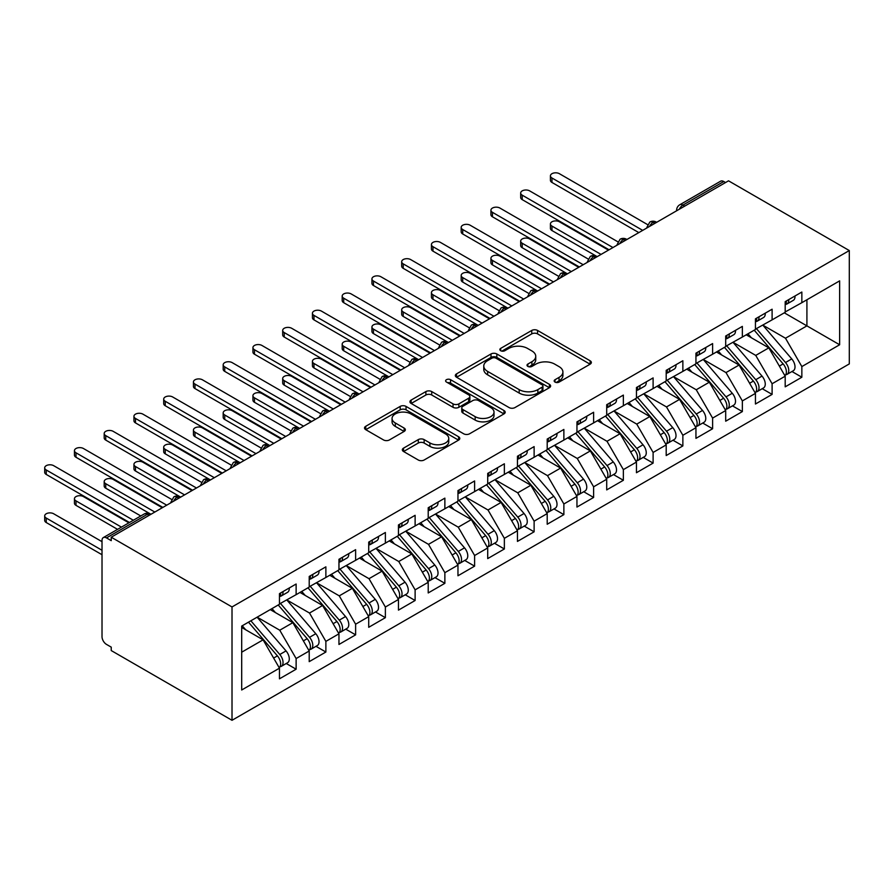 <?xml version="1.0" encoding="UTF-8"?>
<svg xmlns="http://www.w3.org/2000/svg" width="894" height="894" viewBox="0 0 894 894"><rect width="100%" height="100%" fill="white"/><g stroke="black" fill="none" stroke-linecap="round" stroke-linejoin="round"><path stroke-width="1.34" d="M555.018 382.084A2.894 1.665 0 0 0 559.108 382.084L590.141 364.171A4.135 2.38 0 0 0 591.347 362.483A4.135 2.38 0 0 0 590.141 360.796L537.573 330.456A4.135 2.38 0 0 0 531.74 330.456L500.707 348.369A2.894 1.665 0 0 0 499.869 349.543A2.894 1.665 0 0 0 500.707 350.727A2.894 1.665 0 0 0 504.797 350.727L508.809 348.414A13.22 7.633 0 0 1 527.505 348.414L531.885 350.94A13.22 7.633 0 0 1 535.752 356.337A13.22 7.633 0 0 1 531.885 361.724L527.862 364.048A2.894 1.665 0 0 0 527.024 365.221A2.894 1.665 0 0 0 527.862 366.406A2.894 1.665 0 0 0 531.952 366.406L535.964 364.093A13.22 7.633 0 0 1 554.66 364.093L559.041 366.618A13.22 7.633 0 0 1 562.907 372.016A13.22 7.633 0 0 1 559.041 377.402L555.018 379.726A2.894 1.665 0 0 0 554.179 380.9A2.894 1.665 0 0 0 555.018 382.084L555.018 379.726M403.552 448.129A4.135 2.38 0 0 0 402.334 449.816A4.135 2.38 0 0 0 403.552 451.504L418.291 460.008A4.135 2.38 0 0 0 424.136 460.008L458.588 440.116A4.135 2.38 0 0 0 459.795 438.429A4.135 2.38 0 0 0 458.588 436.753L406.032 406.401A4.135 2.38 0 0 0 400.188 406.401L365.735 426.293A4.135 2.38 0 0 0 364.528 427.98A4.135 2.38 0 0 0 365.735 429.668L383.548 439.949A4.135 2.38 0 0 0 389.382 439.949L404.133 431.433A4.135 2.38 0 0 0 405.34 429.757A4.135 2.38 0 0 0 404.133 428.07L395.293 422.963A11.041 6.381 0 0 1 392.064 418.459A11.041 6.381 0 0 1 398.88 412.559A11.041 6.381 0 0 1 410.916 413.944L445.525 433.925A11.041 6.381 0 0 1 448.754 438.429A11.041 6.381 0 0 1 441.938 444.329A11.041 6.381 0 0 1 429.902 442.943L424.136 439.613A4.135 2.38 0 0 0 418.291 439.613L403.552 448.129L403.552 451.504M728.521 180.823L849.3 250.555L232.015 606.948L111.236 537.216L728.521 180.823M509.111 407.586A4.135 2.38 0 0 0 514.944 407.586L549.397 387.694A4.135 2.38 0 0 0 550.615 386.007A4.135 2.38 0 0 0 549.397 384.319L496.841 353.968A4.135 2.38 0 0 0 490.996 353.968L456.543 373.871A4.135 2.38 0 0 0 455.337 375.547A4.135 2.38 0 0 0 456.543 377.234L509.111 407.586M447.626 382.71A2.894 1.665 0 0 1 450.554 383.113L450.554 379.682L503.992 410.536A4.135 2.38 0 0 1 505.199 412.223A4.135 2.38 0 0 1 503.992 413.9L469.54 433.802A4.135 2.38 0 0 1 463.695 433.802L411.139 403.451L411.139 400.076A4.135 2.38 0 0 0 409.933 401.764A4.135 2.38 0 0 0 411.139 403.451M411.139 400.076L425.89 391.572A4.135 2.38 0 0 1 431.724 391.572L453.046 403.876A4.135 2.38 0 0 0 458.879 403.876L468.668 398.221A4.135 2.38 0 0 0 469.875 396.545A4.135 2.38 0 0 0 468.668 394.857L446.475 382.04A2.894 1.665 0 0 1 445.625 380.866A2.894 1.665 0 0 1 447.413 379.324A2.894 1.665 0 0 1 450.554 379.682M111.236 537.216L111.236 540.646L106.475 537.897A6.314 3.643 -120 0 0 103.324 537.585A6.314 3.643 -120 0 0 102.017 540.479L102.017 636.662A6.314 3.643 -120 0 0 106.475 644.384L111.236 647.133L111.236 650.564L232.015 720.296L232.015 606.948M232.015 720.296L849.3 363.914L849.3 250.555M784.295 312.822L839.634 344.76L839.634 280.872L801.851 302.686L801.851 292.036L785.189 301.658L785.189 312.308L772.103 319.862L772.103 309.212L755.441 318.834L755.441 329.484L742.355 337.038L742.355 326.388L725.693 336.01L725.693 346.648L712.607 354.214L712.607 343.564L695.945 353.175L695.945 363.824L682.86 371.39L682.86 360.74L666.198 370.351L666.198 381L653.112 388.566L653.112 377.916L636.45 387.527L636.45 398.176L623.364 405.731L623.364 395.092L606.702 404.703L606.702 415.352L593.616 422.907L593.616 412.257L576.954 421.879L576.954 432.528L563.868 440.083L563.868 429.433L547.206 439.055L547.206 449.704L534.12 457.259L534.12 446.609L517.458 456.231L517.458 466.88L504.361 474.435L504.361 463.785L487.711 473.407L487.711 484.056L474.613 491.611L474.613 480.961L457.963 490.582L457.963 501.232L444.866 508.787L444.866 498.137L428.215 507.758L428.215 518.408L415.118 525.963L415.118 515.313L398.467 524.934L398.467 535.584L385.37 543.139L385.37 532.489L368.719 542.11L368.719 552.76L355.622 560.314L355.622 549.665L338.96 559.286L338.96 569.925L325.874 577.49L325.874 566.841L309.212 576.451L309.212 587.101L296.126 594.666L296.126 584.017L279.464 593.627L279.464 604.277L241.693 626.091L241.693 689.989L279.464 668.176L263.104 639.836L241.693 627.465M839.634 344.76L801.851 366.574L785.491 338.234L762.884 325.181L791.76 358.919L785.513 362.528A8.415 4.861 60 0 1 788.765 370.518A8.415 4.861 60 0 1 787.022 374.374A8.415 4.861 60 0 1 785.658 374.765M791.961 371.513L801.851 377.223L801.851 366.574M801.851 377.223L785.189 386.845L785.189 376.195L772.103 383.749L755.743 355.41L733.136 342.357M762.213 388.689L772.103 394.399L772.103 383.749M772.103 394.399L755.441 404.021L755.441 393.371L742.355 400.925L725.995 372.586L703.388 359.533M732.465 405.865L742.355 411.575L742.355 400.925M742.355 411.575L725.693 421.197L725.693 410.547L712.607 418.101L696.247 389.762L673.64 376.709M702.718 423.041L712.607 428.751L712.607 418.101M712.607 428.751L695.945 438.373L695.945 427.723L682.86 435.277L666.499 406.938L643.881 393.885M672.97 440.217L682.86 445.927L682.86 435.277M682.86 445.927L666.198 455.549L666.198 444.899L653.112 452.453L636.751 424.114L614.133 411.061L643.021 444.787L636.774 448.397A8.415 4.861 60 0 1 640.015 456.398A8.415 4.861 60 0 1 638.282 460.254A8.415 4.861 60 0 1 636.919 460.633M643.222 457.393L653.112 463.103L653.112 452.453M653.112 463.103L636.45 472.725L636.45 462.075L623.364 469.629L607.004 441.29L584.385 428.237M613.474 474.569L623.364 480.279L623.364 469.629M623.364 480.279L606.702 489.901L606.702 479.251L593.616 486.805L577.256 458.466L554.638 445.413L583.525 479.139L577.278 482.749A8.415 4.861 60 0 1 580.519 490.75A8.415 4.861 60 0 1 578.776 494.594A8.415 4.861 60 0 1 577.423 494.985M583.726 491.745L593.616 497.455L593.616 486.805M593.616 497.455L576.954 507.066L576.954 496.427L563.868 503.981L547.497 475.642L524.89 462.589M553.978 508.921L563.868 514.631L563.868 503.981M563.868 514.631L547.206 524.242L547.206 513.592L534.12 521.157L517.749 492.817L495.142 479.765M524.23 526.097L534.12 531.807L534.12 521.157M534.12 531.807L517.458 541.418L517.458 530.768L504.361 538.333L488.001 509.993L465.394 496.941L494.281 530.667L488.023 534.277A8.415 4.861 60 0 1 491.275 542.267A8.415 4.861 60 0 1 489.532 546.122A8.415 4.861 60 0 1 488.169 546.513M494.483 543.273L504.361 548.983L504.361 538.333M504.361 548.983L487.711 558.594L487.711 547.944L474.613 555.509L458.253 527.169L435.646 514.117M464.735 560.449L474.613 566.148L474.613 555.509M474.613 566.148L457.963 575.77L457.963 565.12L444.866 572.674L428.505 544.345L405.898 531.282M434.987 577.625L444.866 583.324L444.866 572.674M444.866 583.324L428.215 592.946L428.215 582.296L415.118 589.85L398.758 561.51L376.151 548.458M405.239 594.789L415.118 600.5L415.118 589.85M415.118 600.5L398.467 610.121L398.467 599.472L385.37 607.026L369.01 578.686L346.403 565.634M375.48 611.965L385.37 617.676L385.37 607.026M385.37 617.676L368.719 627.297L368.719 616.648L355.622 624.202L339.262 595.862L316.655 582.81M345.732 629.141L355.622 634.852L355.622 624.202M355.622 634.852L338.96 644.473L338.96 633.824L325.874 641.378L309.514 613.038L286.907 599.986M315.984 646.317L325.874 652.028L325.874 641.378M325.874 652.028L309.212 661.649L309.212 651L296.126 658.554L279.766 630.214L257.159 617.162M286.236 663.493L296.126 669.204L296.126 658.554M296.126 669.204L279.464 678.825L279.464 668.176M279.464 603.942L296.126 594.666M241.693 652.195L263.104 639.836M309.212 586.766L325.874 577.49M279.766 630.214L292.852 622.66L270.245 609.607M309.212 651L292.852 622.66M338.96 569.59L355.622 560.314M309.514 613.038L322.6 605.484L299.993 592.431M338.96 633.824L322.6 605.484M368.719 552.414L385.37 543.139M339.262 595.862L352.348 588.308L329.741 575.255M368.719 616.648L352.348 588.308M398.467 535.238L415.118 525.963M369.01 578.686L382.096 571.132L359.489 558.079M398.467 599.472L382.096 571.132M428.215 518.062L444.866 508.787M398.758 561.51L411.843 553.956L389.236 540.904M428.215 582.296L411.843 553.956M457.963 500.886L474.613 491.611M428.505 544.345L441.602 536.78L418.984 523.728M457.963 565.12L441.602 536.78M487.711 483.71L504.361 474.435M458.253 527.169L471.35 519.604L448.732 506.552M487.711 547.944L471.35 519.604M517.458 466.534L534.12 457.259M488.001 509.993L501.098 502.428L478.48 489.376M517.458 530.768L501.098 502.428M547.206 449.358L563.868 440.083M517.749 492.817L530.846 485.252L508.228 472.2M547.206 513.592L530.846 485.252M576.954 432.182L593.616 422.907M547.497 475.642L560.594 468.087L537.987 455.024M576.954 496.427L560.594 468.087M606.702 415.006L623.364 405.731M577.256 458.466L590.342 450.911L567.735 437.859M606.702 479.251L590.342 450.911M636.45 397.841L653.112 388.566M607.004 441.29L620.09 433.735L597.483 420.683M636.45 462.075L620.09 433.735M666.198 380.665L682.86 371.39M636.751 424.114L649.837 416.559L627.23 403.507M666.198 444.899L649.837 416.559M695.945 363.489L712.607 354.214M666.499 406.938L679.585 399.383L656.978 386.331M695.945 427.723L679.585 399.383M725.693 346.313L742.355 337.038M696.247 389.762L709.333 382.207L686.726 369.155M725.693 410.547L709.333 382.207M755.441 329.137L772.103 319.862M725.995 372.586L739.081 365.031L716.474 351.979M755.441 393.371L739.081 365.031M725.548 182.544L723.76 181.516L682.927 205.084L684.715 206.123M679.362 209.207A6.314 3.643 120 0 1 682.927 205.084A6.314 3.643 60 0 0 679.775 204.771L720.609 181.203A6.314 3.643 60 0 1 723.76 181.516M785.189 311.961L801.851 302.686M785.491 338.234L806.913 325.874L806.913 299.769L839.634 280.872M755.743 355.41L768.829 347.855L746.222 334.803M785.189 376.195L768.829 347.855M654.821 223.377L653.033 222.349A6.314 3.643 -120 0 0 649.882 222.036A6.314 3.643 -120 0 0 649.804 222.081L646.865 227.411A6.314 3.643 0 0 0 646.932 227.936M625.074 240.553L623.286 239.525A6.314 3.643 -120 0 0 620.134 239.212A6.314 3.643 -120 0 0 620.056 239.257L617.117 244.587A6.314 3.643 0 0 0 617.184 245.101M595.326 257.729L593.538 256.701A6.314 3.643 -120 0 0 590.386 256.388A6.314 3.643 -120 0 0 590.308 256.433L587.369 261.763A6.314 3.643 0 0 0 587.436 262.277M565.578 274.905L563.79 273.877A6.314 3.643 -120 0 0 560.639 273.564A6.314 3.643 -120 0 0 560.56 273.609L557.621 278.939A6.314 3.643 0 0 0 557.688 279.453M535.83 292.081L534.042 291.053A6.314 3.643 -120 0 0 530.891 290.74A6.314 3.643 -120 0 0 530.812 290.785L527.873 296.115A6.314 3.643 0 0 0 527.941 296.629M506.082 309.257L504.294 308.229A6.314 3.643 -120 0 0 501.132 307.916A6.314 3.643 -120 0 0 501.065 307.961L498.126 313.291A6.314 3.643 0 0 0 498.193 313.805M476.323 326.433L474.546 325.394A6.314 3.643 -120 0 0 471.384 325.092A6.314 3.643 -120 0 0 471.317 325.137L468.378 330.467A6.314 3.643 0 0 0 468.445 330.981M446.575 343.609L444.799 342.57A6.314 3.643 -120 0 0 441.636 342.257A6.314 3.643 -120 0 0 441.569 342.301L438.63 347.643A6.314 3.643 0 0 0 438.697 348.157M416.827 360.785L415.051 359.746A6.314 3.643 -120 0 0 411.888 359.433A6.314 3.643 -120 0 0 411.821 359.477L408.882 364.819A6.314 3.643 0 0 0 408.949 365.333M387.08 377.95L385.303 376.922A6.314 3.643 -120 0 0 382.14 376.609A6.314 3.643 -120 0 0 382.073 376.653L379.134 381.995A6.314 3.643 0 0 0 379.201 382.509M357.332 395.126L355.555 394.098A6.314 3.643 -120 0 0 352.392 393.785A6.314 3.643 -120 0 0 352.325 393.829L349.386 399.16A6.314 3.643 0 0 0 349.453 399.685M327.584 412.302L325.796 411.274A6.314 3.643 -120 0 0 322.645 410.961A6.314 3.643 -120 0 0 322.578 411.005L319.639 416.336A6.314 3.643 0 0 0 319.706 416.861M297.836 429.478L296.048 428.449A6.314 3.643 -120 0 0 292.897 428.137A6.314 3.643 -120 0 0 292.83 428.181L289.891 433.512A6.314 3.643 0 0 0 289.958 434.037M268.088 446.654L266.3 445.625A6.314 3.643 -120 0 0 263.149 445.313A6.314 3.643 -120 0 0 263.071 445.357L260.143 450.688A6.314 3.643 0 0 0 260.199 451.213M238.34 463.83L236.552 462.801A6.314 3.643 -120 0 0 233.401 462.489A6.314 3.643 -120 0 0 233.323 462.533L230.395 467.864A6.314 3.643 0 0 0 230.451 468.378M208.593 481.006L206.805 479.977A6.314 3.643 -120 0 0 203.653 479.665A6.314 3.643 -120 0 0 203.575 479.709L200.647 485.04A6.314 3.643 0 0 0 200.703 485.554M178.845 498.181L177.057 497.153A6.314 3.643 -120 0 0 173.905 496.841A6.314 3.643 -120 0 0 173.827 496.885L170.899 502.216A6.314 3.643 0 0 0 170.955 502.73M556.18 382.487L559.041 380.844A13.22 7.633 0 0 0 562.907 375.446L562.907 372.016M535.752 356.337L535.752 359.768A13.22 7.633 0 0 1 531.885 365.165L529.024 366.808M590.085 364.204L537.573 333.887A4.135 2.38 0 0 0 531.74 333.887L501.869 351.13M549.352 387.717L496.841 357.41A4.135 2.38 0 0 0 490.996 357.41L456.599 377.268M542.099 387.18A2.894 1.665 0 0 0 542.949 386.007A2.894 1.665 0 0 0 542.099 384.822L495.969 358.192A2.894 1.665 0 0 0 491.879 358.192L487.643 360.628A13.22 7.633 0 0 0 483.777 366.026A13.22 7.633 0 0 0 487.643 371.423L519.179 389.628A13.22 7.633 0 0 0 537.864 389.628L542.099 387.18L542.099 390.622A2.894 1.665 0 0 0 542.949 389.438L542.949 386.007M483.777 366.026L483.777 369.457A13.22 7.633 0 0 0 487.643 374.854L487.643 371.423M542.099 390.622L537.864 393.058A13.22 7.633 0 0 1 519.179 393.058L487.643 374.854M411.195 403.485L425.89 395.003L425.89 391.572M469.875 396.545L469.875 399.976A4.135 2.38 0 0 1 468.668 401.663L458.879 407.306A4.135 2.38 0 0 1 453.046 407.306L431.724 395.003A4.135 2.38 0 0 0 425.89 395.003M450.554 383.113L503.937 413.933M475.161 416.649A11.041 6.381 0 0 0 487.196 418.023A11.041 6.381 0 0 0 494.013 412.134A11.041 6.381 0 0 0 490.784 407.619L478.592 400.59A4.135 2.38 0 0 0 472.747 400.59L462.969 406.234A4.135 2.38 0 0 0 461.762 407.921A4.135 2.38 0 0 0 462.969 409.608L475.161 416.649L475.161 420.079A11.041 6.381 0 0 0 487.196 421.465A11.041 6.381 0 0 0 494.013 415.565L494.013 412.134M461.762 407.921L461.762 411.352A4.135 2.38 0 0 0 462.969 413.039L462.969 409.608M475.161 420.079L462.969 413.039M448.754 438.429L448.754 441.871A11.041 6.381 0 0 1 441.938 447.76A11.041 6.381 0 0 1 429.902 446.374L424.136 443.044A4.135 2.38 0 0 0 418.291 443.044L403.607 451.526M392.064 418.459L392.064 421.89A11.041 6.381 0 0 0 395.293 426.404L395.293 422.963M404.077 431.467L395.293 426.404M458.533 440.15L406.032 409.832A4.135 2.38 0 0 0 400.188 409.832L365.791 429.701M787.022 374.374L793.269 370.764A8.415 4.861 -120 0 0 795.012 366.909A8.415 4.861 -120 0 0 791.76 358.919M754.212 330.188L783.133 363.903A8.415 4.861 60 0 1 786.385 371.893A8.415 4.861 60 0 1 784.854 375.614M551.967 226.081L551.967 230.551A5.263 3.04 180 0 1 550.425 228.406L550.425 223.936A5.263 3.04 0 0 0 551.967 226.081L601.047 254.421M608.49 250.13L559.398 221.79A5.263 3.04 0 0 0 553.665 221.131A5.263 3.04 0 0 0 550.425 223.936M751.396 337.787L747.965 333.797M551.967 230.551L597.181 256.656M756.592 328.813L785.513 362.528M785.189 304.921A8.415 4.861 -120 0 0 786.385 301.49A8.415 4.861 -120 0 0 786.362 300.976M785.658 304.362A8.415 4.861 -120 0 0 787.022 303.971A8.415 4.861 -120 0 0 788.765 300.116A8.415 4.861 -120 0 0 788.743 299.602M794.989 295.992A8.415 4.861 60 0 1 795.012 296.506A8.415 4.861 60 0 1 793.269 300.362L787.022 303.971M647.535 224.584L559.398 173.704A5.263 3.04 -0 0 0 553.665 173.045A5.263 3.04 -0 0 0 550.425 175.85A5.263 3.04 -0 0 0 551.967 177.995L551.967 182.454A5.263 3.04 180 0 1 550.425 180.309L550.425 175.85M638.83 232.608L551.967 182.454M642.697 230.373L551.967 177.995M726.844 345.989L755.765 379.704A8.415 4.861 60 0 1 759.017 387.694A8.415 4.861 60 0 1 757.274 391.55L763.521 387.94A8.415 4.861 -120 0 0 765.264 384.085A8.415 4.861 -120 0 0 762.012 376.095L733.091 342.38M757.274 391.55A8.415 4.861 60 0 1 755.911 391.941M724.464 347.364L753.385 381.067A8.415 4.861 60 0 1 756.637 389.069A8.415 4.861 60 0 1 755.106 392.79M522.219 243.257L522.219 247.727A5.263 3.04 180 0 1 520.677 245.582L520.677 241.112A5.263 3.04 0 0 0 522.219 243.257L571.3 271.597M578.742 267.306L529.65 238.966A5.263 3.04 0 0 0 523.918 238.307A5.263 3.04 0 0 0 520.677 241.112M721.648 354.963L718.217 350.973M522.219 247.727L566.941 273.564A6.314 3.643 120 0 0 563.79 273.877A6.314 3.643 120 0 0 560.37 277.911M697.096 363.165L726.017 396.869A8.415 4.861 60 0 1 729.269 404.87A8.415 4.861 60 0 1 727.526 408.726L733.773 405.116A8.415 4.861 -120 0 0 735.516 401.261A8.415 4.861 -120 0 0 732.264 393.271L703.343 359.556M727.526 408.726A8.415 4.861 60 0 1 726.163 409.117M694.716 364.54L723.637 398.243A8.415 4.861 60 0 1 726.889 406.245A8.415 4.861 60 0 1 725.358 409.955M492.471 260.433L492.471 264.903A5.263 3.04 180 0 1 490.929 262.758L490.929 258.288A5.263 3.04 0 0 0 492.471 260.433L541.552 288.773M548.983 284.482L499.902 256.142A5.263 3.04 0 0 0 494.17 255.483A5.263 3.04 0 0 0 490.929 258.288M691.9 372.139L688.469 368.149M492.471 264.903L537.193 290.74A6.314 3.643 120 0 0 534.042 291.053A6.314 3.643 120 0 0 530.623 295.087M667.349 380.341L696.27 414.045A8.415 4.861 60 0 1 699.521 422.046A8.415 4.861 60 0 1 697.778 425.902L704.025 422.292A8.415 4.861 -120 0 0 705.768 418.437A8.415 4.861 -120 0 0 702.516 410.447L673.595 376.732M697.778 425.902A8.415 4.861 60 0 1 696.415 426.293M664.968 381.716L693.889 415.419A8.415 4.861 60 0 1 697.141 423.421A8.415 4.861 60 0 1 695.61 427.131M462.723 277.609L462.723 282.079A5.263 3.04 180 0 1 461.181 279.934L461.181 275.464A5.263 3.04 0 0 0 462.723 277.609L511.804 305.949M519.235 301.658L470.155 273.318A5.263 3.04 0 0 0 464.422 272.659A5.263 3.04 0 0 0 461.181 275.464M662.152 389.315L658.722 385.325M462.723 282.079L507.937 308.184M637.601 397.517L666.522 431.221A8.415 4.861 60 0 1 669.762 439.222A8.415 4.861 60 0 1 668.03 443.078L674.277 439.468A8.415 4.861 -120 0 0 676.02 435.613A8.415 4.861 -120 0 0 672.769 427.623L643.848 393.908M668.03 443.078A8.415 4.861 60 0 1 666.667 443.458M635.221 398.892L664.141 432.595A8.415 4.861 60 0 1 667.393 440.597A8.415 4.861 60 0 1 665.862 444.307M432.975 294.785L432.975 299.255A5.263 3.04 180 0 1 431.433 297.11L431.433 292.64A5.263 3.04 0 0 0 432.975 294.785L482.056 323.125M489.487 318.834L440.407 290.494A5.263 3.04 0 0 0 434.674 289.835A5.263 3.04 0 0 0 431.433 292.64M632.404 406.491L628.974 402.49M432.975 299.255L477.698 325.092A6.314 3.643 120 0 0 474.546 325.394A6.314 3.643 120 0 0 471.116 329.439M755.441 322.097A8.415 4.861 -120 0 0 756.637 318.666A8.415 4.861 -120 0 0 756.615 318.152M755.911 321.538A8.415 4.861 -120 0 0 757.274 321.147A8.415 4.861 -120 0 0 759.017 317.292A8.415 4.861 -120 0 0 758.995 316.778M765.242 313.168A8.415 4.861 60 0 1 765.264 313.682A8.415 4.861 60 0 1 763.521 317.538L757.274 321.147M617.788 241.76L529.65 190.88A5.263 3.04 -0 0 0 523.918 190.221A5.263 3.04 -0 0 0 520.677 193.026A5.263 3.04 -0 0 0 522.219 195.171L522.219 199.63A5.263 3.04 180 0 1 520.677 197.485L520.677 193.026M609.082 249.784L522.219 199.63M612.949 247.549L522.219 195.171M725.693 339.273A8.415 4.861 -120 0 0 726.889 335.842A8.415 4.861 -120 0 0 726.867 335.328M726.163 338.703A8.415 4.861 -120 0 0 727.526 338.323A8.415 4.861 -120 0 0 729.269 334.468A8.415 4.861 -120 0 0 729.247 333.954M735.494 330.344A8.415 4.861 60 0 1 735.516 330.858A8.415 4.861 60 0 1 733.773 334.714L727.526 338.323M588.04 258.936L499.902 208.056A5.263 3.04 -0 0 0 494.17 207.397A5.263 3.04 -0 0 0 490.929 210.202A5.263 3.04 -0 0 0 492.471 212.347L492.471 216.806A5.263 3.04 180 0 1 490.929 214.661L490.929 210.202M579.334 266.96L492.471 216.806M583.201 264.725L492.471 212.347M695.945 356.449A8.415 4.861 -120 0 0 697.141 353.018A8.415 4.861 -120 0 0 697.119 352.504M696.415 355.879A8.415 4.861 -120 0 0 697.778 355.499A8.415 4.861 -120 0 0 699.521 351.644A8.415 4.861 -120 0 0 699.499 351.13M705.746 347.52A8.415 4.861 60 0 1 705.768 348.034A8.415 4.861 60 0 1 704.025 351.89L697.778 355.499M558.292 276.112L470.155 225.221A5.263 3.04 -0 0 0 464.422 224.573A5.263 3.04 -0 0 0 461.181 227.378A5.263 3.04 -0 0 0 462.723 229.523L462.723 233.982A5.263 3.04 180 0 1 461.181 231.837L461.181 227.378M549.587 284.136L462.723 233.982M553.453 281.901L462.723 229.523M666.198 373.625A8.415 4.861 -120 0 0 667.393 370.194A8.415 4.861 -120 0 0 667.371 369.68M666.667 373.055A8.415 4.861 -120 0 0 668.03 372.664A8.415 4.861 -120 0 0 669.762 368.82A8.415 4.861 -120 0 0 669.751 368.306M675.998 364.696A8.415 4.861 60 0 1 676.02 365.21A8.415 4.861 60 0 1 674.277 369.066L668.03 372.664M528.544 293.288L440.407 242.397A5.263 3.04 -0 0 0 434.674 241.738A5.263 3.04 -0 0 0 431.433 244.543A5.263 3.04 -0 0 0 432.975 246.699L432.975 251.158A5.263 3.04 180 0 1 431.433 249.013L431.433 244.543M519.839 301.312L432.975 251.158M523.705 299.077L432.975 246.699M638.282 460.254L644.529 456.644A8.415 4.861 -120 0 0 646.261 452.789A8.415 4.861 -120 0 0 643.021 444.787M605.473 416.068L634.394 449.771A8.415 4.861 60 0 1 637.634 457.773A8.415 4.861 60 0 1 636.115 461.483M403.216 311.961L403.216 316.431A5.263 3.04 180 0 1 401.685 314.275L401.685 309.816A5.263 3.04 0 0 0 403.216 311.961L452.308 340.301M459.739 336.01L410.659 307.67A5.263 3.04 0 0 0 404.926 307.011A5.263 3.04 0 0 0 401.685 309.816M602.657 423.667L599.226 419.666M403.216 316.431L447.95 342.257A6.314 3.643 120 0 0 444.799 342.57A6.314 3.643 120 0 0 441.368 346.615M607.853 414.693L636.774 448.397M636.45 390.801A8.415 4.861 -120 0 0 637.634 387.37A8.415 4.861 -120 0 0 637.623 386.856M636.919 390.231A8.415 4.861 -120 0 0 638.282 389.84A8.415 4.861 -120 0 0 640.015 385.996A8.415 4.861 -120 0 0 640.003 385.482M646.25 381.872A8.415 4.861 60 0 1 646.261 382.386A8.415 4.861 60 0 1 644.529 386.242L638.282 389.84M498.796 310.464L410.659 259.573A5.263 3.04 -0 0 0 404.926 258.914A5.263 3.04 -0 0 0 401.685 261.718A5.263 3.04 -0 0 0 403.216 263.875L403.216 268.334A5.263 3.04 180 0 1 401.685 266.188L401.685 261.718M490.091 318.487L403.216 268.334M493.957 316.252L403.216 263.875M578.105 431.869L607.026 465.573A8.415 4.861 60 0 1 610.267 473.574A8.415 4.861 60 0 1 608.523 477.418L614.77 473.82A8.415 4.861 -120 0 0 616.514 469.965A8.415 4.861 -120 0 0 613.273 461.963L584.352 428.26M608.523 477.418A8.415 4.861 60 0 1 607.171 477.809M575.725 433.244L604.646 466.947A8.415 4.861 60 0 1 607.886 474.949A8.415 4.861 60 0 1 606.367 478.659M373.468 329.137L373.468 333.596A5.263 3.04 180 0 1 371.938 331.451L371.938 326.992A5.263 3.04 0 0 0 373.468 329.137L422.56 357.477M429.992 353.186L380.911 324.846A5.263 3.04 0 0 0 375.178 324.187A5.263 3.04 0 0 0 371.938 326.992M572.909 440.843L569.478 436.842M373.468 333.596L418.202 359.433A6.314 3.643 120 0 0 415.051 359.746A6.314 3.643 120 0 0 411.62 363.791M578.776 494.594L585.022 490.996A8.415 4.861 -120 0 0 586.766 487.141A8.415 4.861 -120 0 0 583.525 479.139M545.977 450.408L574.898 484.123A8.415 4.861 60 0 1 578.139 492.125A8.415 4.861 60 0 1 576.619 495.835M343.721 346.313L343.721 350.772A5.263 3.04 180 0 1 342.19 348.626L342.19 344.168A5.263 3.04 0 0 0 343.721 346.313L392.812 374.653M400.244 370.351L351.163 342.022A5.263 3.04 0 0 0 345.43 341.363A5.263 3.04 0 0 0 342.19 344.168M543.161 458.019L539.73 454.018M343.721 350.772L388.454 376.609A6.314 3.643 120 0 0 385.303 376.922A6.314 3.643 120 0 0 381.872 380.967M548.357 449.045L577.278 482.749M518.609 466.21L547.53 499.925A8.415 4.861 60 0 1 550.771 507.926A8.415 4.861 60 0 1 549.028 511.77L555.275 508.172A8.415 4.861 -120 0 0 557.018 504.317A8.415 4.861 -120 0 0 553.777 496.315L524.856 462.611M549.028 511.77A8.415 4.861 60 0 1 547.664 512.161M516.229 467.584L545.15 501.299A8.415 4.861 60 0 1 548.391 509.301A8.415 4.861 60 0 1 546.871 513.011M313.973 363.489L313.973 367.948A5.263 3.04 180 0 1 312.431 365.802L312.431 361.344A5.263 3.04 0 0 0 313.973 363.489L363.065 391.829M370.496 387.527L321.415 359.187A5.263 3.04 0 0 0 315.683 358.539A5.263 3.04 0 0 0 312.431 361.344M513.413 475.195L509.982 471.194M313.973 367.948L359.198 394.053M606.702 407.977A8.415 4.861 -120 0 0 607.886 404.546A8.415 4.861 -120 0 0 607.875 404.032M607.171 407.407A8.415 4.861 -120 0 0 608.523 407.016A8.415 4.861 -120 0 0 610.267 403.172A8.415 4.861 -120 0 0 610.256 402.658M616.502 399.048A8.415 4.861 60 0 1 616.514 399.562A8.415 4.861 60 0 1 614.77 403.417L608.523 407.016M469.048 327.64L380.911 276.749A5.263 3.04 -0 0 0 375.178 276.09A5.263 3.04 -0 0 0 371.938 278.894A5.263 3.04 -0 0 0 373.468 281.04L373.468 285.51A5.263 3.04 180 0 1 371.938 283.364L371.938 278.894M460.343 335.663L373.468 285.51M464.209 333.428L373.468 281.04M576.954 425.153A8.415 4.861 -120 0 0 578.139 421.711A8.415 4.861 -120 0 0 578.127 421.208M577.423 424.583A8.415 4.861 -120 0 0 578.776 424.192A8.415 4.861 -120 0 0 580.519 420.348A8.415 4.861 -120 0 0 580.508 419.834M586.755 416.224A8.415 4.861 60 0 1 586.766 416.738A8.415 4.861 60 0 1 585.022 420.582L578.776 424.192M439.3 344.816L351.163 293.925A5.263 3.04 -0 0 0 345.43 293.266A5.263 3.04 -0 0 0 342.19 296.07A5.263 3.04 -0 0 0 343.721 298.216L343.721 302.686A5.263 3.04 180 0 1 342.19 300.54L342.19 296.07M430.595 352.839L343.721 302.686M434.462 350.604L343.721 298.216M547.206 442.329A8.415 4.861 -120 0 0 548.391 438.887A8.415 4.861 -120 0 0 548.38 438.373M547.664 441.759A8.415 4.861 -120 0 0 549.028 441.368A8.415 4.861 -120 0 0 550.771 437.512A8.415 4.861 -120 0 0 550.76 436.998M557.007 433.4A8.415 4.861 60 0 1 557.018 433.914A8.415 4.861 60 0 1 555.275 437.758L549.028 441.368M409.553 361.992L321.415 311.101A5.263 3.04 -0 0 0 315.683 310.442A5.263 3.04 -0 0 0 312.431 313.246A5.263 3.04 -0 0 0 313.973 315.392L313.973 319.862A5.263 3.04 180 0 1 312.431 317.716L312.431 313.246M400.836 370.015L313.973 319.862M404.714 367.78L313.973 315.392M488.862 483.386L517.782 517.101A8.415 4.861 60 0 1 521.023 525.102A8.415 4.861 60 0 1 519.28 528.946L525.527 525.337A8.415 4.861 -120 0 0 527.27 521.493A8.415 4.861 -120 0 0 524.029 513.491L495.108 479.787M519.28 528.946A8.415 4.861 60 0 1 517.917 529.337M486.481 484.76L515.402 518.475A8.415 4.861 60 0 1 518.643 526.465A8.415 4.861 60 0 1 517.112 530.187M284.225 380.665L284.225 385.124A5.263 3.04 180 0 1 282.683 382.978L282.683 378.52A5.263 3.04 0 0 0 284.225 380.665L333.317 409.005M340.748 404.703L291.667 376.363A5.263 3.04 0 0 0 285.935 375.715A5.263 3.04 0 0 0 282.683 378.52M483.665 492.37L480.234 488.37M284.225 385.124L328.958 410.961A6.314 3.643 120 0 0 325.796 411.274A6.314 3.643 120 0 0 322.376 415.308M517.458 459.505A8.415 4.861 -120 0 0 518.643 456.063A8.415 4.861 -120 0 0 518.632 455.549M517.917 458.935A8.415 4.861 -120 0 0 519.28 458.544A8.415 4.861 -120 0 0 521.023 454.688A8.415 4.861 -120 0 0 521.012 454.174M527.259 450.576A8.415 4.861 60 0 1 527.27 451.09A8.415 4.861 60 0 1 525.527 454.934L519.28 458.544M379.805 379.168L291.667 328.277A5.263 3.04 -0 0 0 285.935 327.617A5.263 3.04 -0 0 0 282.683 330.422A5.263 3.04 -0 0 0 284.225 332.568L284.225 337.038A5.263 3.04 180 0 1 282.683 334.892L282.683 330.422M371.088 387.191L284.225 337.038M374.966 384.956L284.225 332.568M489.532 546.122L495.779 542.513A8.415 4.861 -120 0 0 497.522 538.669A8.415 4.861 -120 0 0 494.281 530.667M456.733 501.936L485.654 535.651A8.415 4.861 60 0 1 488.895 543.641A8.415 4.861 60 0 1 487.364 547.363M254.477 397.841L254.477 402.3A5.263 3.04 180 0 1 252.935 400.154L252.935 395.684A5.263 3.04 0 0 0 254.477 397.841L303.569 426.17M311 421.879L261.92 393.539A5.263 3.04 0 0 0 256.187 392.879A5.263 3.04 0 0 0 252.935 395.684M453.917 509.546L450.487 505.546M254.477 402.3L299.211 428.137A6.314 3.643 120 0 0 296.048 428.449A6.314 3.643 120 0 0 292.629 432.484M459.114 500.562L488.023 534.277M487.711 476.681A8.415 4.861 -120 0 0 488.895 473.239A8.415 4.861 -120 0 0 488.884 472.725M488.169 476.111A8.415 4.861 -120 0 0 489.532 475.72A8.415 4.861 -120 0 0 491.275 471.864A8.415 4.861 -120 0 0 491.264 471.35M497.511 467.752A8.415 4.861 60 0 1 497.522 468.266A8.415 4.861 60 0 1 495.779 472.11L489.532 475.72M350.057 396.333L261.92 345.453A5.263 3.04 -0 0 0 256.187 344.793A5.263 3.04 -0 0 0 252.935 347.598A5.263 3.04 -0 0 0 254.477 349.744L254.477 354.214A5.263 3.04 180 0 1 252.935 352.068L252.935 347.598M341.34 404.367L254.477 354.214M345.207 402.132L254.477 349.744M429.366 517.738L458.276 551.453A8.415 4.861 60 0 1 461.527 559.443A8.415 4.861 60 0 1 459.784 563.298L466.031 559.689A8.415 4.861 -120 0 0 467.774 555.844A8.415 4.861 -120 0 0 464.522 547.843L435.613 514.128M459.784 563.298A8.415 4.861 60 0 1 458.421 563.689M426.986 519.112L455.895 552.827A8.415 4.861 60 0 1 459.147 560.817A8.415 4.861 60 0 1 457.616 564.539M224.729 415.006L224.729 419.476A5.263 3.04 180 0 1 223.187 417.33L223.187 412.86A5.263 3.04 0 0 0 224.729 415.006L273.81 443.346M281.252 439.055L232.172 410.715A5.263 3.04 0 0 0 226.439 410.055A5.263 3.04 0 0 0 223.187 412.86M424.158 526.722L420.739 522.722M224.729 419.476L269.463 445.313A6.314 3.643 120 0 0 266.3 445.625A6.314 3.643 120 0 0 262.881 449.66M457.963 493.857A8.415 4.861 -120 0 0 459.147 490.415A8.415 4.861 -120 0 0 459.136 489.901M458.421 493.287A8.415 4.861 -120 0 0 459.784 492.896A8.415 4.861 -120 0 0 461.527 489.04A8.415 4.861 -120 0 0 461.516 488.526M467.763 484.928A8.415 4.861 60 0 1 467.774 485.431A8.415 4.861 60 0 1 466.031 489.286L459.784 492.896M320.309 413.509L232.172 362.629A5.263 3.04 -0 0 0 226.439 361.969A5.263 3.04 -0 0 0 223.187 364.774A5.263 3.04 -0 0 0 224.729 366.92L224.729 371.39A5.263 3.04 180 0 1 223.187 369.244L223.187 364.774M311.593 421.532L224.729 371.39M315.459 419.308L224.729 366.92M399.618 534.914L428.528 568.629A8.415 4.861 60 0 1 431.78 576.619A8.415 4.861 60 0 1 430.036 580.474L436.283 576.865A8.415 4.861 -120 0 0 438.026 573.02A8.415 4.861 -120 0 0 434.775 565.019L405.865 531.304M430.036 580.474A8.415 4.861 60 0 1 428.673 580.865M397.238 536.288L426.147 570.003A8.415 4.861 60 0 1 429.399 577.993A8.415 4.861 60 0 1 427.868 581.715M194.981 432.182L194.981 436.652A5.263 3.04 180 0 1 193.439 434.506L193.439 430.036A5.263 3.04 0 0 0 194.981 432.182L244.062 460.522M251.505 456.231L202.424 427.891A5.263 3.04 0 0 0 196.691 427.231A5.263 3.04 0 0 0 193.439 430.036M394.41 543.887L390.991 539.898M194.981 436.652L239.715 462.489A6.314 3.643 120 0 0 236.552 462.801A6.314 3.643 120 0 0 233.133 466.836M428.215 511.022A8.415 4.861 -120 0 0 429.399 507.591A8.415 4.861 -120 0 0 429.388 507.077M428.673 510.463A8.415 4.861 -120 0 0 430.036 510.072A8.415 4.861 -120 0 0 431.78 506.216A8.415 4.861 -120 0 0 431.768 505.702M438.015 502.093A8.415 4.861 60 0 1 438.026 502.607A8.415 4.861 60 0 1 436.283 506.462L430.036 510.072M290.561 430.684L202.424 379.805A5.263 3.04 -0 0 0 196.691 379.145A5.263 3.04 -0 0 0 193.439 381.95A5.263 3.04 -0 0 0 194.981 384.096L194.981 388.566A5.263 3.04 180 0 1 193.439 386.409L193.439 381.95M281.845 438.708L194.981 388.566M285.711 436.484L194.981 384.096M369.87 552.09L398.78 585.805A8.415 4.861 60 0 1 402.032 593.795A8.415 4.861 60 0 1 400.288 597.65L406.535 594.041A8.415 4.861 -120 0 0 408.279 590.185A8.415 4.861 -120 0 0 405.027 582.195L376.117 548.48M400.288 597.65A8.415 4.861 60 0 1 398.925 598.041M367.49 553.464L396.4 587.179A8.415 4.861 60 0 1 399.652 595.169A8.415 4.861 60 0 1 398.121 598.891M165.234 449.358L165.234 453.828A5.263 3.04 180 0 1 163.691 451.682L163.691 447.212A5.263 3.04 0 0 0 165.234 449.358L214.314 477.698M221.757 473.407L172.676 445.067A5.263 3.04 0 0 0 166.943 444.407A5.263 3.04 0 0 0 163.691 447.212M364.663 561.063L361.243 557.074M165.234 453.828L210.448 479.933M398.467 528.198A8.415 4.861 -120 0 0 399.652 524.767A8.415 4.861 -120 0 0 399.64 524.253M398.925 527.639A8.415 4.861 -120 0 0 400.288 527.248A8.415 4.861 -120 0 0 402.032 523.392A8.415 4.861 -120 0 0 402.021 522.878M408.267 519.269A8.415 4.861 60 0 1 408.279 519.783A8.415 4.861 60 0 1 406.535 523.638L400.288 527.248M260.813 447.86L172.676 396.981A5.263 3.04 -0 0 0 166.943 396.321A5.263 3.04 -0 0 0 163.691 399.126A5.263 3.04 -0 0 0 165.234 401.272L165.234 405.731A5.263 3.04 180 0 1 163.691 403.585L163.691 399.126M252.097 455.884L165.234 405.731M255.963 453.649L165.234 401.272M340.122 569.266L369.032 602.981A8.415 4.861 60 0 1 372.284 610.971A8.415 4.861 60 0 1 370.541 614.826L376.787 611.217A8.415 4.861 -120 0 0 378.531 607.361A8.415 4.861 -120 0 0 375.279 599.371L346.369 565.656M370.541 614.826A8.415 4.861 60 0 1 369.177 615.217M337.742 570.64L366.652 604.344A8.415 4.861 60 0 1 369.904 612.345A8.415 4.861 60 0 1 368.373 616.067M135.486 466.534L135.486 471.004A5.263 3.04 180 0 1 133.944 468.858L133.944 464.388A5.263 3.04 0 0 0 135.486 466.534L184.566 494.874M192.009 490.582L142.928 462.243A5.263 3.04 0 0 0 137.195 461.583A5.263 3.04 0 0 0 133.944 464.388M334.915 578.239L331.484 574.25M135.486 471.004L180.219 496.841A6.314 3.643 120 0 0 177.057 497.153A6.314 3.643 120 0 0 173.637 501.188M368.719 545.374A8.415 4.861 -120 0 0 369.904 541.943A8.415 4.861 -120 0 0 369.892 541.429M369.177 544.815A8.415 4.861 -120 0 0 370.541 544.424A8.415 4.861 -120 0 0 372.284 540.568A8.415 4.861 -120 0 0 372.273 540.054M378.52 536.445A8.415 4.861 60 0 1 378.531 536.959A8.415 4.861 60 0 1 376.787 540.814L370.541 544.424M231.065 465.036L142.928 414.157A5.263 3.04 -0 0 0 137.195 413.497A5.263 3.04 -0 0 0 133.944 416.302A5.263 3.04 -0 0 0 135.486 418.448L135.486 422.907A5.263 3.04 180 0 1 133.944 420.761L133.944 416.302M222.349 473.06L135.486 422.907M226.216 470.825L135.486 418.448M310.363 586.442L339.284 620.145A8.415 4.861 60 0 1 342.536 628.147A8.415 4.861 60 0 1 340.793 632.002L347.04 628.393A8.415 4.861 -120 0 0 348.783 624.537A8.415 4.861 -120 0 0 345.531 616.547L316.61 582.832M340.793 632.002A8.415 4.861 60 0 1 339.429 632.393M307.983 587.816L336.904 621.52A8.415 4.861 60 0 1 340.156 629.521A8.415 4.861 60 0 1 338.625 633.231M105.738 483.71L105.738 488.18A5.263 3.04 180 0 1 104.196 486.034L104.196 481.564A5.263 3.04 0 0 0 105.738 483.71L154.818 512.05M162.261 507.758L113.169 479.419A5.263 3.04 0 0 0 107.448 478.759A5.263 3.04 0 0 0 104.196 481.564M305.167 595.415L301.736 591.426M105.738 488.18L150.952 514.285M338.96 562.549A8.415 4.861 -120 0 0 340.156 559.119A8.415 4.861 -120 0 0 340.133 558.605M339.429 561.98A8.415 4.861 -120 0 0 340.793 561.6A8.415 4.861 -120 0 0 342.536 557.744A8.415 4.861 -120 0 0 342.514 557.23M348.761 553.621A8.415 4.861 60 0 1 348.783 554.135A8.415 4.861 60 0 1 347.04 557.99L340.793 561.6M201.306 482.212L113.169 431.333A5.263 3.04 -0 0 0 107.448 430.673A5.263 3.04 -0 0 0 104.196 433.478A5.263 3.04 -0 0 0 105.738 435.624L105.738 440.083A5.263 3.04 180 0 1 104.196 437.937L104.196 433.478M192.601 490.236L105.738 440.083M196.468 488.001L105.738 435.624M280.615 603.618L309.536 637.321A8.415 4.861 60 0 1 312.788 645.323A8.415 4.861 60 0 1 311.045 649.178L317.292 645.569A8.415 4.861 -120 0 0 319.035 641.713A8.415 4.861 -120 0 0 315.783 633.723L286.862 600.008M311.045 649.178A8.415 4.861 60 0 1 309.682 649.569M278.235 604.992L307.156 638.696A8.415 4.861 60 0 1 310.408 646.697A8.415 4.861 60 0 1 308.877 650.407M75.99 500.886L75.99 505.356A5.263 3.04 180 0 1 74.448 503.21L74.448 498.74A5.263 3.04 0 0 0 75.99 500.886L121.439 527.125M128.881 522.834L83.421 496.595A5.263 3.04 0 0 0 77.7 495.935A5.263 3.04 0 0 0 74.448 498.74M275.419 612.591L271.988 608.602M75.99 505.356L117.572 529.36M309.212 579.725A8.415 4.861 -120 0 0 310.408 576.295A8.415 4.861 -120 0 0 310.386 575.781M309.682 579.156A8.415 4.861 -120 0 0 311.045 578.776A8.415 4.861 -120 0 0 312.788 574.92A8.415 4.861 -120 0 0 312.766 574.406M319.013 570.797A8.415 4.861 60 0 1 319.035 571.311A8.415 4.861 60 0 1 317.292 575.166L311.045 578.776M171.559 499.388L83.421 448.497A5.263 3.04 -0 0 0 77.7 447.849A5.263 3.04 -0 0 0 74.448 450.654A5.263 3.04 -0 0 0 75.99 452.8L75.99 457.259A5.263 3.04 180 0 1 74.448 455.113L74.448 450.654M162.853 507.412L75.99 457.259M166.72 505.177L75.99 452.8M250.868 620.794L279.788 654.497A8.415 4.861 60 0 1 283.04 662.499A8.415 4.861 60 0 1 281.297 666.354L287.544 662.745A8.415 4.861 -120 0 0 289.287 658.889A8.415 4.861 -120 0 0 286.035 650.899L257.114 617.184M281.297 666.354A8.415 4.861 60 0 1 279.934 666.734M248.487 622.168L277.408 655.872A8.415 4.861 60 0 1 280.66 663.873A8.415 4.861 60 0 1 279.129 667.583M46.242 518.062L46.242 522.532A5.263 3.04 180 0 1 44.7 520.386L44.7 515.916A5.263 3.04 0 0 0 46.242 518.062L102.017 550.268M102.017 541.675L53.674 513.771A5.263 3.04 0 0 0 47.952 513.111A5.263 3.04 0 0 0 44.7 515.916M245.671 629.767L242.24 625.766M46.242 522.532L102.017 554.727M279.464 596.901A8.415 4.861 -120 0 0 280.66 593.471A8.415 4.861 -120 0 0 280.638 592.957M279.934 596.332A8.415 4.861 -120 0 0 281.297 595.94A8.415 4.861 -120 0 0 283.04 592.096A8.415 4.861 -120 0 0 283.018 591.582M289.265 587.973A8.415 4.861 60 0 1 289.287 588.487A8.415 4.861 60 0 1 287.544 592.342L281.297 595.94M140.771 515.961L53.674 465.673A5.263 3.04 -0 0 0 47.952 465.014A5.263 3.04 -0 0 0 44.7 467.819A5.263 3.04 -0 0 0 46.242 469.976L46.242 474.435A5.263 3.04 180 0 1 44.7 472.289L44.7 467.819M129.474 522.487L46.242 474.435M133.34 520.252L46.242 469.976M149.097 515.357L147.309 514.329L106.475 537.897M150.941 514.285L150.471 514.016A6.314 3.643 120 0 0 147.309 514.329A6.314 3.643 -120 0 0 144.157 514.016L103.324 537.585M656.665 222.315L656.185 222.036A6.314 3.643 120 0 0 653.033 222.349A6.314 3.643 120 0 0 649.614 226.383M676.624 210.794L676.624 210.235A6.314 3.643 0 0 0 676.68 210.76M626.918 239.491L626.437 239.212A6.314 3.643 120 0 0 623.286 239.525A6.314 3.643 120 0 0 619.866 243.559M597.17 256.667L596.689 256.388A6.314 3.643 120 0 0 593.538 256.701A6.314 3.643 120 0 0 590.118 260.735M507.926 308.184L507.446 307.916A6.314 3.643 120 0 0 504.294 308.229A6.314 3.643 120 0 0 500.875 312.263M359.187 394.064L358.706 393.785A6.314 3.643 120 0 0 355.555 394.098A6.314 3.643 120 0 0 352.124 398.132M210.436 479.944L209.967 479.665A6.314 3.643 120 0 0 206.805 479.977A6.314 3.643 120 0 0 203.385 484.012M559.041 380.844L559.041 377.402M527.862 366.406L527.862 364.048M531.885 365.165L531.885 361.724M500.707 350.727L500.707 348.369M531.74 333.887L531.74 330.456M537.573 333.887L537.573 330.456M590.141 364.171L590.141 360.796M456.543 377.234L456.543 373.871M490.996 357.41L490.996 353.968M496.841 357.41L496.841 353.968M549.397 387.694L549.397 384.319M519.179 393.058L519.179 389.628M537.864 393.058L537.864 389.628M431.724 395.003L431.724 391.572M453.046 407.306L453.046 403.876M458.879 407.306L458.879 403.876M468.668 401.663L468.668 398.221M503.992 413.9L503.992 410.536M418.291 443.044L418.291 439.613M424.136 443.044L424.136 439.613M429.902 446.374L429.902 442.943M404.133 431.433L404.133 428.07M365.735 429.668L365.735 426.293M400.188 409.832L400.188 406.401M406.032 409.832L406.032 406.401M458.588 440.116L458.588 436.753M783.133 363.903L779.356 366.082M753.385 381.067L749.608 383.258M762.012 376.095L755.765 379.704M723.637 398.243L719.86 400.434M732.264 393.271L726.017 396.869M693.889 415.419L690.112 417.61M702.516 410.447L696.27 414.045M664.141 432.595L660.353 434.786M672.769 427.623L666.522 431.221M634.394 449.771L630.605 451.962M604.646 466.947L600.857 469.126M613.273 461.963L607.026 465.573M574.898 484.123L571.11 486.302M545.15 501.299L541.362 503.478M553.777 496.315L547.53 499.925M515.402 518.475L511.614 520.654M524.029 513.491L517.782 517.101M485.654 535.651L481.866 537.83M455.895 552.827L452.118 555.006M464.522 547.843L458.276 551.453M426.147 570.003L422.37 572.182M434.775 565.019L428.528 568.629M396.4 587.179L392.622 589.358M405.027 582.195L398.78 585.805M366.652 604.344L362.875 606.534M375.279 599.371L369.032 602.981M336.904 621.52L333.127 623.71M345.531 616.547L339.284 620.145M307.156 638.696L303.379 640.886M315.783 633.723L309.536 637.321M277.408 655.872L273.631 658.062M286.035 650.899L279.788 654.497M656.185 222.036A6.314 6.314 0 0 0 649.882 222.036M679.775 204.771A6.314 6.314 0 0 0 676.624 210.235M626.437 239.212A6.314 6.314 0 0 0 620.134 239.212M646.865 227.411L646.865 227.97M596.689 256.388A6.314 6.314 0 0 0 590.386 256.388M617.117 244.587L617.117 245.146M566.941 273.564A6.314 6.314 0 0 0 560.639 273.564M587.369 261.763L587.369 262.322M537.193 290.74A6.314 6.314 0 0 0 530.891 290.74M557.621 278.939L557.621 279.498M507.446 307.916A6.314 6.314 0 0 0 501.132 307.916M527.873 296.115L527.873 296.674M477.698 325.092A6.314 6.314 0 0 0 471.384 325.092M447.95 342.257A6.314 6.314 0 0 0 441.636 342.257M418.202 359.433A6.314 6.314 0 0 0 411.888 359.433M388.454 376.609A6.314 6.314 0 0 0 382.14 376.609M358.706 393.785A6.314 6.314 0 0 0 352.392 393.785M328.958 410.961A6.314 6.314 0 0 0 322.645 410.961M349.386 399.16L349.386 399.719M299.211 428.137A6.314 6.314 0 0 0 292.897 428.137M319.639 416.336L319.639 416.895M269.463 445.313A6.314 6.314 0 0 0 263.149 445.313M289.891 433.512L289.891 434.071M239.715 462.489A6.314 6.314 0 0 0 233.401 462.489M260.143 450.688L260.143 451.246M209.967 479.665A6.314 6.314 0 0 0 203.653 479.665M230.395 467.864L230.395 468.422M180.219 496.841A6.314 6.314 0 0 0 173.905 496.841M200.647 485.04L200.647 485.598M150.471 514.016A6.314 6.314 0 0 0 144.157 514.016M170.899 502.216L170.899 502.774"/></g></svg>
